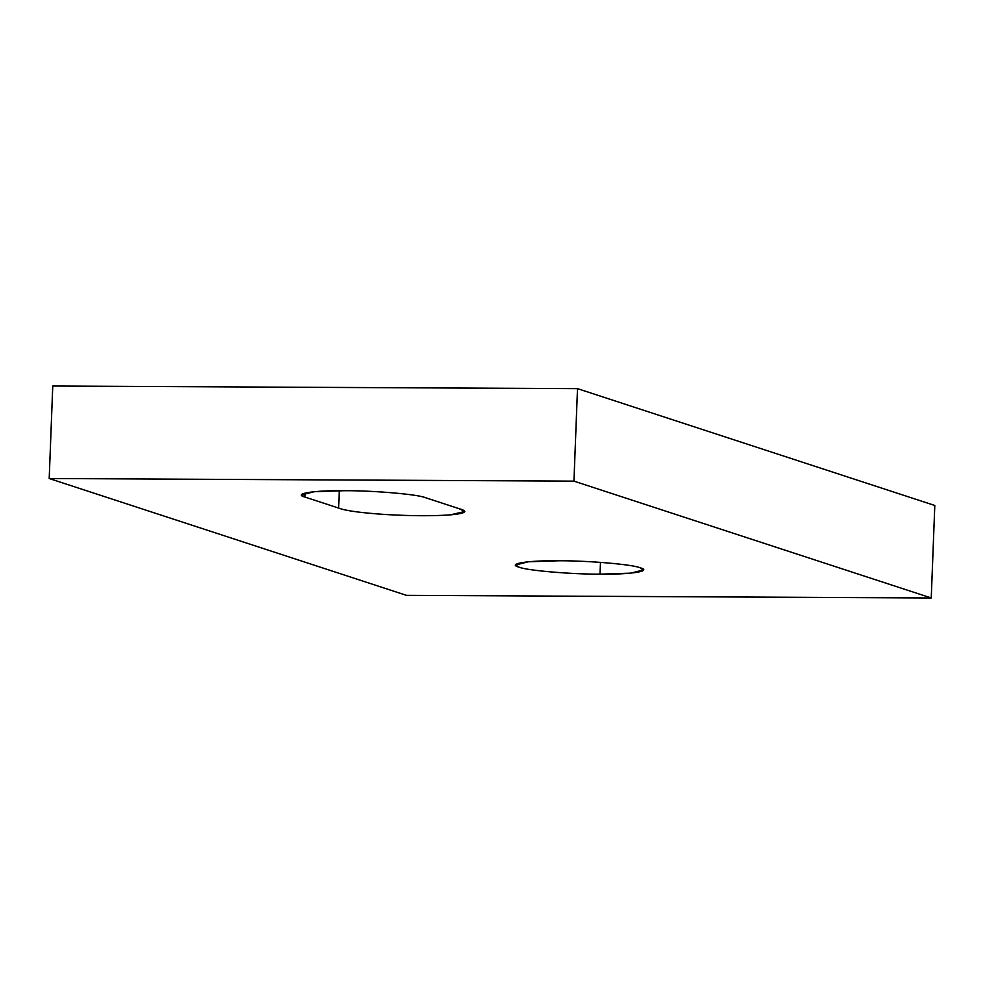 <?xml version="1.0" encoding="UTF-8"?>
<svg xmlns="http://www.w3.org/2000/svg" width="984" height="984" viewBox="0 0 984 984"><rect width="100%" height="100%" fill="white"/><g stroke="black" fill="none" stroke-linecap="round" stroke-linejoin="round"><path stroke-width="1.48" d="M600.019 574.152L600.474 562.356L600.019 574.152C570.991 574.299 526.44 570.462 519.023 567.153C526.44 570.462 570.991 574.299 600.019 574.152L630.756 573.143L643.45 569.921L640.08 567.768C652.909 571.089 630.879 574.607 600.019 574.152M559.084 560.769L528.346 561.778L515.653 565L519.023 567.153C506.182 563.832 528.211 560.314 559.084 560.769C588.112 560.622 632.663 564.459 640.08 567.768C632.663 564.459 588.112 560.622 559.084 560.769M338.607 508.064L339.283 490.696L338.607 508.064L304.942 497.055L338.607 508.064C345.458 510.757 361.337 512.922 386.257 514.558C361.337 512.922 345.458 510.757 338.607 508.064M305.101 493.033L304.942 497.055L305.101 493.033M425.383 497.658C418.003 494.374 373.686 490.549 344.794 490.696L314.216 491.705L301.596 494.915L304.942 497.055C292.174 493.747 314.093 490.241 344.794 490.696C373.686 490.549 418.003 494.374 425.383 497.658L459.061 508.666L425.383 497.658M573.943 481.139L49.2 478.519L406.503 595.357L931.245 597.977L573.943 481.139L931.245 597.977L406.503 595.357L49.2 478.519L52.755 386.023L49.2 478.519L573.943 481.139L577.497 388.643L573.943 481.139M459.061 508.666C468.765 511.373 465.838 513.451 450.278 514.878C433.022 516.108 411.681 515.997 386.257 514.558C411.681 515.997 433.022 516.108 450.278 514.878L464.792 511.495L459.061 508.666M934.8 505.481L931.245 597.977L934.8 505.481L577.497 388.643L52.755 386.023L577.497 388.643L934.8 505.481"/></g></svg>
